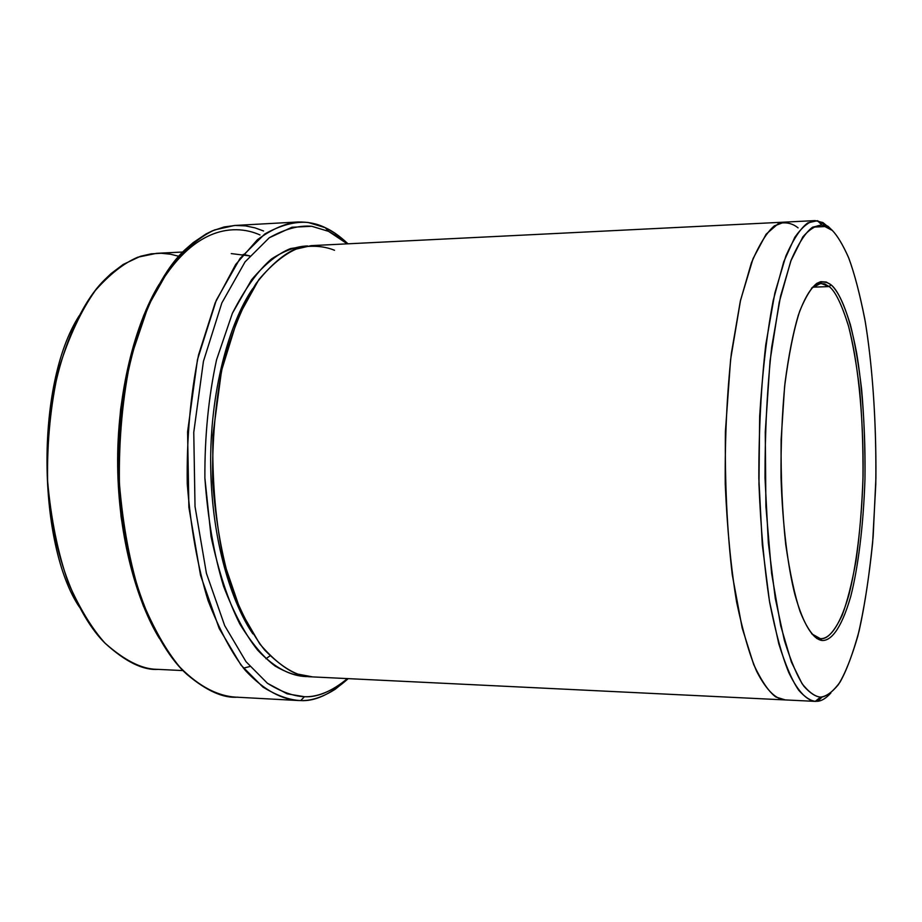 <?xml version="1.0" encoding="UTF-8"?>
<svg xmlns="http://www.w3.org/2000/svg" width="922" height="922" viewBox="0 0 922 922"><rect width="100%" height="100%" fill="white"/><g stroke="black" fill="none" stroke-linecap="round" stroke-linejoin="round"><path stroke-width="1.38" d="M829.212 286.581C835.251 291.145 841.671 304.26 848.459 325.927C852.804 342.926 856.538 364.225 859.65 389.845C862.139 417.781 863.246 447.504 862.98 479.002C861.436 525.897 856.042 567.111 848.816 595.186C838.87 629.403 828.29 639.303 820.223 638.6L821.94 640.456C830.065 641.136 840.714 631.097 850.718 596.511C857.99 568.136 863.407 526.508 864.963 479.175C865.631 431.496 862.277 386.422 856.584 352.7C848.551 310.622 838.813 291.548 830.999 284.783L829.212 286.581L812.547 287.18L829.212 286.581L820.868 283.331L811.464 288.229L819.162 283.538L824.51 283.861L829.212 286.581L830.999 284.783C837.072 289.416 843.526 302.681 850.361 324.59C854.729 341.762 858.486 363.291 861.609 389.153C864.11 417.366 865.228 447.377 864.963 479.175C863.407 526.508 857.99 568.136 850.718 596.511C840.714 631.097 830.065 641.136 821.94 640.456C815.751 639.419 808.248 631.939 800.158 611.701C794.729 595.451 789.912 573.035 785.717 544.476C782.294 512.229 780.761 477.25 781.13 439.529L784.599 386.583C788.69 354.924 793.738 329.765 799.731 311.094C805.782 296.492 811.579 287.18 817.123 283.169C822.32 281.245 826.942 281.786 830.999 284.783L826.25 282.028L820.88 281.683C814.126 283.492 806.231 293 798.302 315.278C793.116 332.738 788.679 355.258 785.014 382.814C782.11 412.906 780.784 444.485 781.026 477.55C782.605 526.139 787.999 567.018 794.856 594.425C804.203 627.79 813.746 638.531 821.053 640.306L821.94 640.456L820.223 638.6L821.041 638.658C827.345 639.28 834.375 631.501 842.132 615.331C847.214 601.859 851.847 583.649 856.008 560.726C859.65 535.083 861.989 506.8 863.05 475.867C863.868 413.021 856.976 356.607 848.263 325.247C841.544 303.995 835.194 291.11 829.212 286.581M159.137 284.322C135.015 323.703 116.737 393.636 117.67 466.29C118.581 538.978 137.436 602.515 159.31 638.312L143.486 606.25C133.828 580.422 126.36 550.63 121.093 516.862C117.601 481.445 117.44 445.626 120.609 409.391C125.738 374.355 133.448 343.042 143.728 315.462C184.077 224.346 233.842 223.136 259.981 234.949M237.876 697.159C223.412 698.438 206.447 690.855 186.982 674.408C156.763 647.959 121.485 573.219 118.984 470.681C116.598 367.82 151.934 278.018 186.774 248.191L193.297 242.532L206.055 233.958L212.244 230.903L224.127 226.962L235.225 225.452L245.506 225.89L254.956 227.849L263.565 230.984M304.456 696.721L287.145 693.828L267.426 683.283L246.024 661.696L224.691 625.658L206.413 573.3L195.026 506.535L193.758 432.383L203.428 361.355L221.845 302.946L245.056 261.883L269.259 237.772L291.894 227.261L311.751 226.282L328.532 231.341L325.247 227.676L308.144 222.479C295.167 221.28 280.714 225.118 264.775 233.992L240.054 258.437L216.324 300.157L197.481 359.568L187.581 431.865L188.883 507.354L200.535 575.316L219.229 628.562L241.045 665.154L262.908 687.04C276.796 695.591 289.393 700.109 300.71 700.57L304.456 696.721C317.306 697.516 331.655 691.477 347.502 678.604L338.374 685.657C326.019 693.448 314.713 697.136 304.456 696.721L300.71 700.57L297.702 700.49C282.662 699.302 264.752 691.269 245.24 670.329C232.044 653.629 219.643 630.371 208.049 600.545C197.631 566.523 190.693 527.58 187.247 483.727C186.601 438.618 190.37 395.665 198.564 354.843L215.172 302.854L235.709 264.453L257.457 239.674C271.794 229.221 285.129 223.331 297.472 222.006C307.971 221.753 317.237 223.643 325.247 227.676C332.45 230.915 340.034 236.297 348.009 243.811L335.066 233.254L325.247 227.676L328.532 231.341L311.751 226.282C299.028 225.152 284.863 228.979 269.259 237.772L245.056 261.883L221.845 302.946L203.428 361.355L193.758 432.383L195.026 506.535L206.413 573.3L224.691 625.658L246.024 661.696L267.426 683.283C281.026 691.742 293.369 696.225 304.456 696.721M828.163 226.409L832.382 230.488C837.51 235.848 842.904 244.849 848.551 257.526C854.268 272.843 859.696 293.369 864.813 319.104C872.005 361.701 876.361 418.035 875.9 478.195L873.169 536.339C869.677 572.931 864.997 604.452 859.131 630.879C852.908 653.629 846.534 670.732 840.011 682.165C833.638 690.82 827.679 695.764 822.136 697.009L820.499 697.101C815.474 696.663 809.919 693.021 803.846 686.187C797.472 676.829 790.972 661.547 784.368 640.352L775.287 598.366L768.36 543.081L765.006 477.965C764.937 431.6 767.173 387.978 771.691 347.098L780.565 296.135L791.226 259.889C798.683 242.982 805.816 232.079 812.628 227.169L821.905 224.98L832.382 230.488L828.163 226.409L817.411 220.704L807.879 222.859C800.872 227.792 793.531 238.856 785.855 256.028L774.883 292.908L765.744 344.828C761.076 386.502 758.771 431 758.841 478.311L762.298 544.729L769.444 601.086L778.802 643.844C785.602 665.419 792.286 680.943 798.844 690.417C805.09 697.332 810.795 700.997 815.958 701.4L820.499 697.101C825.997 696.583 831.932 692.445 838.317 684.712C844.909 674.236 851.398 658.054 857.806 636.157C863.902 610.468 868.847 579.362 872.627 542.862L875.785 484.292C876.615 423.244 872.431 365.389 865.239 321.524C860.088 295.017 854.613 273.892 848.805 258.148C843.065 245.148 837.591 235.928 832.382 230.488L824.014 225.406C817.676 224.265 810.622 228.091 802.843 236.896L790.788 261.053L779.228 302.22L770.054 360.79L765.26 432.026L765.905 506.385L771.599 573.357L780.727 625.865L791.364 661.996L802.036 683.64C808.825 692.122 814.967 696.606 820.499 697.101L815.244 701.377C807.707 700.639 798.671 693.125 788.759 672.53C782.029 656.015 775.69 632.757 769.732 602.746C764.361 568.355 760.765 528.836 758.956 484.188L759.659 416.433C762.39 372.096 766.92 333.395 773.235 300.33L783.735 261.79L794.799 237.265C802.059 227.112 808.801 221.568 815.013 220.612L822.943 222.548L830.618 228.967M79.2 315.727C34.298 385.661 38.24 546.031 79.338 606.987C38.24 546.031 34.298 385.661 79.2 315.727M158.25 669.372C143.187 670.49 125.53 661.835 105.281 643.406C78.232 617.198 49.027 552.543 47.149 468.63C45.282 384.566 74.233 308.778 105.108 279.285L111.182 273.5L123.214 264.441L140.467 256.281L151.196 253.838L161.2 253.262L170.443 254.207L178.926 256.316M231.261 253.596L249.804 255.913L243.258 254.357M305.505 676.541L305.505 676.541C291.917 675.907 275.62 669.084 257.734 650.241C245.609 635.108 234.211 613.787 223.562 586.265C214.008 554.744 207.784 518.648 204.88 477.988C204.661 436.267 208.545 396.875 216.555 359.799L232.402 313.25L251.591 279.746C265.098 263.899 278.087 253.504 290.545 248.56L307.579 245.955C296.584 246.243 284.587 250.565 271.564 258.909C258.102 270.434 245.056 288.54 232.402 313.25L216.555 359.799C208.545 396.875 204.661 436.267 204.88 477.988L211.034 536.523C218.664 571.894 228.299 601.121 239.939 624.206C251.867 643.464 263.611 657.421 275.171 666.087C286.223 672.472 296.331 675.964 305.505 676.541L307.787 676.541M252.859 633.852C231.768 603.161 211.795 541.226 210.712 466.958C209.582 392.691 229.094 322.838 252.686 288.69C229.094 322.838 209.582 392.691 210.712 466.958C211.795 541.226 231.768 603.161 252.859 633.852M816.731 638.473L819.451 638.566L816.731 638.473M297.472 222.006L234.499 225.487L214.596 229.935C200.143 236.528 185.264 249.044 169.982 267.484L148.546 305.343L131.212 356.549C122.684 396.737 118.742 439.022 119.411 483.405C123.006 526.554 130.244 564.886 141.112 598.401C153.202 627.778 166.144 650.713 179.917 667.194C200.293 687.881 219.01 695.856 234.73 697.078L297.702 700.49M294.706 700.247L300.71 700.57L294.706 700.247M182.902 252.017L156.625 253.32L137.758 257.215C124.055 263.024 109.949 274.076 95.45 290.361C81.171 310.46 68.931 336.703 58.72 369.077C50.641 404.585 46.93 441.938 47.598 481.123C51.021 519.213 57.902 553.027 68.216 582.554C79.684 608.428 91.946 628.62 104.993 643.107C124.482 660.417 141.758 669.153 156.832 669.314L183.109 670.594M826.757 226.466L812.651 227.158L826.757 226.466M815.013 220.612L784.242 222.144L774.48 225.798C767.092 231.906 759.451 244.134 751.545 262.493L740.412 300.779L731.377 353.241C726.905 394.697 724.865 438.388 725.257 484.327C727.181 528.928 731.008 568.344 736.724 602.585C743.051 632.423 749.77 655.484 756.893 671.792C767.381 692.076 776.9 699.337 784.841 699.902L784.472 699.89C776.531 699.13 767.023 691.638 756.582 671.147C749.517 654.724 742.844 631.616 736.574 601.789C730.916 567.641 727.147 528.387 725.245 484.038C724.876 438.388 726.893 394.95 731.319 353.725L740.274 301.436L751.315 263.139C759.163 244.687 766.77 232.321 774.134 226.051L784.242 222.144L774.134 226.051C766.77 232.321 759.163 244.687 751.315 263.139L740.274 301.436L731.319 353.725C726.893 394.95 724.876 438.388 725.245 484.038C727.147 528.387 730.927 567.629 736.574 601.789C742.844 631.605 749.517 654.724 756.593 671.147C767.023 691.627 776.531 699.13 784.472 699.879L815.244 701.377M784.242 222.144L311.117 245.644L294.118 249.551C281.763 255.486 269.051 266.873 255.947 283.699C243.051 304.49 231.975 331.701 222.732 365.331C215.414 402.234 212.06 441.073 212.659 481.837C215.771 521.449 221.995 556.588 231.341 587.256C241.725 614.098 252.801 635.004 264.591 649.975C282.19 667.816 297.771 676.783 311.325 676.84L784.472 699.89M347.283 243.846L328.532 231.341L338.155 236.804L347.283 243.846M785.221 699.902L775.898 697.02C768.971 692.019 761.572 681.185 753.689 664.52L742.164 627.974L732.275 574.821C727.135 531.014 724.842 483.289 725.395 431.657L730.604 359.511L740.55 300.215L753.078 258.575L766.136 234.176L778.341 223.585C785.786 221.833 792.367 223.251 798.083 227.861M826.147 286.696L825.467 284.23M822.136 697.009L817.641 701.285L814.529 701.331M348.228 678.638C330.698 694.208 314.863 701.515 300.71 700.57C311.163 700.951 322.688 697.159 335.285 689.207L348.228 678.638M811.625 633.771L820.223 638.6L819.335 638.45L821.053 640.306M312.604 676.886L296.896 673.936C285.278 669.165 272.9 659.172 259.762 643.936L240.596 610.825L224.23 563.042C215.76 523.811 211.991 481.146 212.924 435.046L221.557 370.517L238.037 317.249L258.886 279.55C273.684 262.321 287.779 251.522 301.194 247.177C313.722 245.298 324.832 246.335 334.513 250.277M817.641 701.285C821.733 700.939 826.135 698.184 830.849 693.021M821.905 224.98L817.411 220.704M243.224 254.403L249.712 256.028M269.985 655.876L265.951 658.723M249.908 666.514L243.42 668.15M819.474 638.6L816.788 638.508M819.301 283.388L816.615 283.48M338.155 236.804L335.066 233.254M338.374 685.657L335.285 689.207M819.162 283.538L820.88 281.683"/></g></svg>
